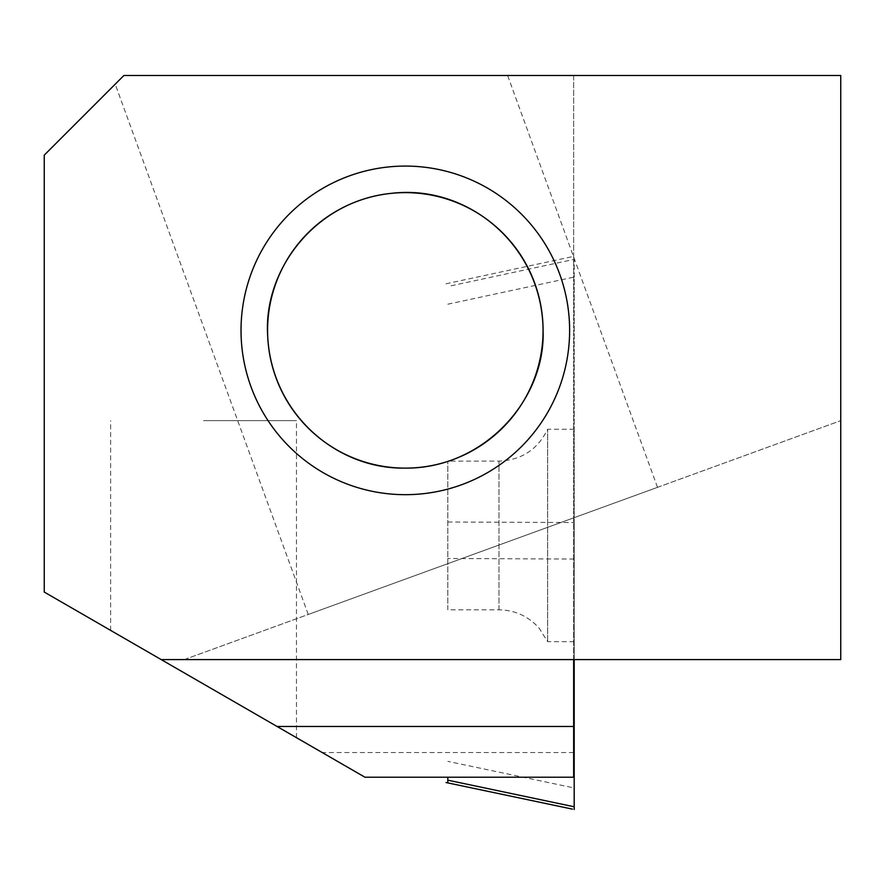 <?xml version="1.0" encoding="UTF-8"?>
<svg xmlns="http://www.w3.org/2000/svg" width="885" height="885" viewBox="0 0 885 885"><rect width="100%" height="100%" fill="white"/><g stroke="black" fill="none" stroke-linecap="round" stroke-linejoin="round"><path stroke-width="0.66" stroke-dasharray="4.42 3.32" d="M203.55 420.652L296.475 420.652L203.55 420.652M573.657 777.218L573.657 75.502L123.9 75.502L507.614 75.502L123.9 75.502L44.25 155.152L44.25 592.065L364.952 777.218M573.657 752.527L322.184 752.527M573.657 659.602L573.657 75.502L840.75 75.502L840.75 659.602L161.225 659.602M840.75 659.602L840.75 420.652L840.75 659.602M657.511 487.347L308.234 614.467L657.511 487.347L507.614 75.502M184.235 659.602L840.75 420.652L184.235 659.602M203.55 684.039L110.625 630.385L203.55 684.039M447.81 777.218L447.81 782.904M447.81 521.995L574.188 522.537L574.188 259.36L447.81 286.497M447.81 304.197L574.188 277.06L574.188 787.971L447.81 761.365M574.188 659.602L574.188 559.043L447.81 558.501M447.81 609.787L447.81 461.118L447.81 609.787M574.188 641.636L574.188 429.258L574.188 641.636M574.188 806.777L574.188 787.971M574.188 277.06L574.188 259.36M574.188 522.537L574.188 559.043M547.638 641.636L547.638 429.258L547.638 641.636M498.974 609.787L498.974 461.118L498.974 609.787M308.234 614.467L115.216 84.186M296.475 737.692L296.475 420.652M110.625 630.385L110.625 420.652M574.188 429.258L547.638 429.258C537.726 449.514 521.497 460.134 498.974 461.118L447.81 461.118M574.188 641.658L547.638 641.658L539.142 628.162C528.411 616.225 515.026 610.097 498.974 609.798L447.81 609.798M445.94 283.797L572.318 256.661"/><path stroke-width="1.33" d="M364.952 777.218L573.657 777.218L573.657 726.485L277.071 726.485L364.952 777.218M161.225 659.602L44.25 592.065L44.25 155.152L123.9 75.502L840.75 75.502L840.75 659.602L161.225 659.602L277.071 726.485M573.657 659.602L573.657 726.485M569.619 330.382A164.289 164.289 0 0 1 323.18 472.667A164.289 164.289 0 0 1 323.18 188.096A164.289 164.289 0 0 1 569.619 330.382M543.069 330.382C542.483 246.76 469.017 183.626 390.683 193.417C315.812 201.16 262.48 269.659 267.768 337.351C271.905 412.487 334.984 468.884 404.478 468.121C483.199 469.205 545.746 400.064 543.069 330.382A137.739 137.739 0 0 0 336.455 211.095A137.739 137.739 0 0 0 336.455 449.668A137.739 137.739 0 0 0 543.069 330.382M447.81 782.904L447.81 777.218M447.81 780.172L574.188 806.777L574.188 809.498L574.188 659.602M446.029 782.528L572.407 809.122"/></g></svg>
